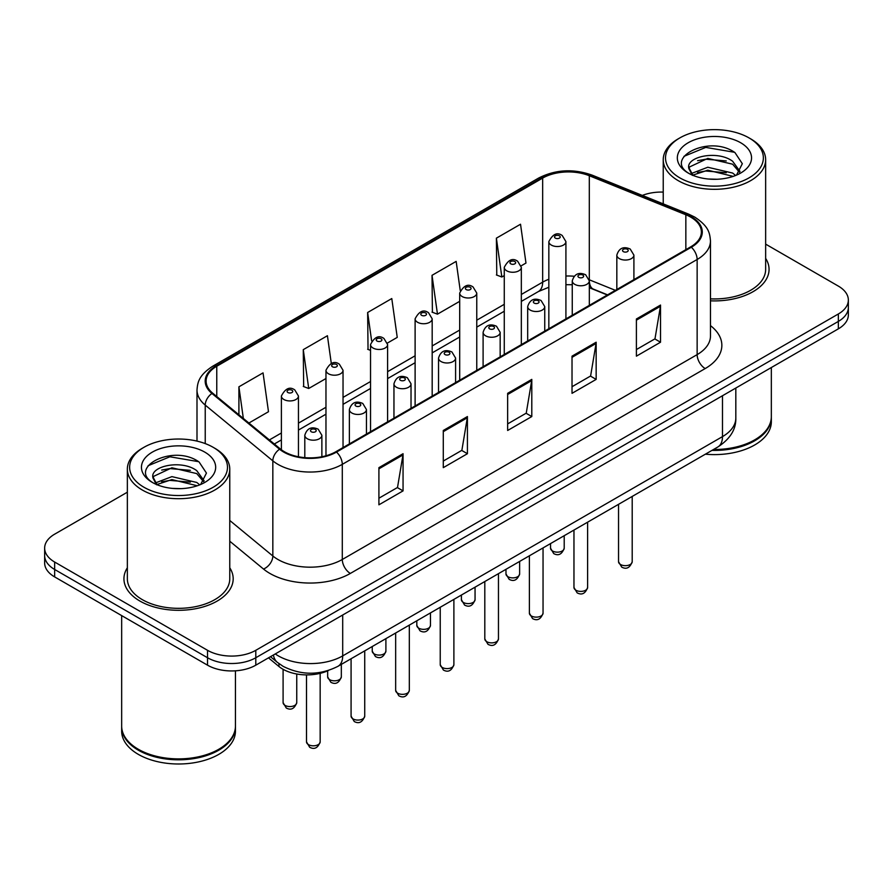 <?xml version="1.0" encoding="UTF-8"?>
<svg xmlns="http://www.w3.org/2000/svg" width="893" height="893" viewBox="0 0 893 893"><rect width="100%" height="100%" fill="white"/><g stroke="black" fill="none" stroke-linecap="round" stroke-linejoin="round"><path stroke-width="1.34" d="M607.329 294.991L590.34 288.115A45.521 26.277 0 0 0 589.324 287.725M328.378 670.509A34.135 19.713 180 0 1 278.951 666.491L268.48 657.851M127.353 567.792A54.618 31.534 0 0 0 123.937 578.764A54.618 31.534 0 0 0 139.933 601.067A54.618 31.534 0 0 0 199.463 607.899A54.618 31.534 0 0 0 233.185 578.764A54.618 31.534 0 0 0 229.769 567.792A54.618 31.534 0 0 1 233.185 578.764A54.618 31.534 0 0 1 199.463 607.899A54.618 31.534 0 0 1 139.933 601.067A54.618 31.534 0 0 1 123.937 578.764A54.618 31.534 0 0 1 127.353 567.792M690.702 217.122A36.412 21.019 180 0 1 701.373 231.99A36.412 21.019 180 0 1 690.702 246.848L335.868 451.713A36.412 21.019 180 0 1 280.29 448.911L212.69 393.166A36.412 21.019 180 0 1 206.104 381.11A36.412 21.019 180 0 1 216.765 366.242L542.665 178.087A36.412 21.019 180 0 1 589.302 175.731L685.846 214.767A36.412 21.019 180 0 1 690.702 217.122M691.349 216.753A37.327 21.544 0 0 0 686.36 214.331L589.815 175.307A37.327 21.544 0 0 0 542.018 177.718L216.128 365.873A37.327 21.544 0 0 0 211.942 393.467L279.542 449.212A37.327 21.544 0 0 0 336.505 452.081L691.349 247.227A37.327 21.544 0 0 0 691.349 216.753M127.353 492.199L54.652 534.17A34.135 19.713 0 0 0 44.65 548.112L44.65 562.97A34.135 19.713 0 0 0 54.652 576.911L207.522 665.173L207.522 657.739A34.135 19.713 0 0 0 255.8 657.739L838.348 321.413A34.135 19.713 0 0 0 848.35 307.471A34.135 19.713 0 0 1 838.348 321.413L255.8 657.739A34.135 19.713 0 0 1 207.522 657.739L54.652 569.477L207.522 657.739L207.522 650.305A34.135 19.713 0 0 0 255.8 650.305L838.348 313.979A34.135 19.713 0 0 0 848.35 300.048A34.135 19.713 0 0 0 838.348 286.106L765.647 244.135M44.65 555.546A34.135 19.713 0 0 0 54.652 569.477A34.135 19.713 0 0 1 44.65 555.546M378.911 467.653L378.911 504.813L403.056 490.882L403.056 453.711L378.911 467.653M378.911 498.216L397.508 487.489L402.955 454.95A9.109 5.258 -120 0 0 403.056 453.711M397.34 487.578L403.056 490.882M443.285 430.482L443.285 467.653L467.419 453.711L467.419 416.551L443.285 430.482M443.285 461.056L461.871 450.318L467.318 417.779A9.109 5.258 -120 0 0 467.419 416.551M461.714 450.418L467.419 453.711M636.396 318.991L636.396 356.162L660.53 342.22L660.53 305.06L636.396 318.991M636.396 349.565L654.982 338.827L660.429 306.299A9.109 5.258 -120 0 0 660.53 305.06M654.815 338.927L660.53 342.22M572.022 356.162L572.022 393.322L596.156 379.391L596.156 342.22L572.022 356.162M572.022 386.725L590.608 375.998L596.066 343.459A9.109 5.258 -120 0 0 596.156 342.22M590.452 376.087L596.156 379.391M507.648 393.322L507.648 430.482L531.793 416.551L531.793 379.391L507.648 393.322M507.648 423.896L526.245 413.158L531.692 380.619A9.109 5.258 -120 0 0 531.793 379.391M526.077 413.258L531.793 416.551M710.471 300.829A54.618 31.534 0 0 0 769.063 269.385A54.618 31.534 0 0 0 765.647 258.412A54.618 31.534 0 0 1 769.063 269.385A54.618 31.534 0 0 1 710.471 300.829M663.231 192.095A34.135 19.713 0 0 0 642.313 195.411M44.65 548.112A34.135 19.713 0 0 0 54.652 562.043L207.522 650.305M248.901 423.025L268.492 411.718L263.044 372.883L238.911 386.814L238.911 414.787M460.23 290.437L456.156 261.392L432.022 275.323L432.402 312.271M521.166 265.835L525.977 263.055L520.53 224.232L496.385 238.163L496.776 275.1M331.303 363.451L327.418 335.723L303.274 349.654L303.665 386.591M387.439 343.046L397.24 337.387L391.781 298.552L367.648 312.494L368.039 349.431M370.539 350.369L367.648 349.286M367.648 312.494L371.633 340.88M432.022 275.323L437.47 314.157L459.694 301.332M437.47 314.157L432.022 312.126M496.385 238.163L501.833 276.997L504.266 275.591M501.833 276.997L496.385 274.955M303.274 349.654L308.721 388.488L325.967 378.532M308.721 388.488L303.274 386.446M238.911 386.814L243.343 418.449M207.522 665.173A34.135 19.713 0 0 0 255.8 665.173L838.348 328.847A34.135 19.713 0 0 0 848.35 314.905L848.35 300.048M679.841 177.863A48.925 28.252 0 0 0 749.037 177.863A48.925 28.252 0 0 0 749.037 137.913L750.645 138.839A51.202 29.558 0 0 1 765.647 159.747A51.202 29.558 0 0 1 734.035 187.061A51.202 29.558 0 0 1 678.234 180.654A51.202 29.558 0 0 1 663.231 159.747A51.202 29.558 0 0 1 678.234 138.839L679.841 137.913A48.925 28.252 0 0 0 679.841 177.863M710.471 298.854A51.202 29.558 0 0 0 765.647 269.385L765.647 159.747M713.529 449.492A56.895 32.851 0 0 0 754.674 439.869A56.895 32.851 0 0 0 771.34 416.64L771.34 367.536M713.295 449.625A56.326 32.516 0 0 0 754.272 440.104A56.326 32.516 0 0 0 754.473 439.992M711.967 450.396A56.895 32.851 0 0 0 771.34 417.578A56.895 32.851 0 0 0 771.329 417.109M705.392 454.191A56.895 32.851 0 0 0 771.34 421.753L771.34 417.578M708.227 179.013L716.9 179.259M691.215 173.566L707.781 167.248L732.628 173.052L735.642 175.474M692.745 175.151L707.781 170.195L733.175 176.379M688.715 167.337L692.968 175.363M688.771 168.13C685.991 156.677 717.392 149.868 732.628 161.253L740.018 171.467M688.883 168.844L689.597 166.935L707.781 158.396L732.628 164.2L739.437 172.226M736.513 175.106L742.329 163.698L734.972 152.614C708.942 133.905 662.684 158.563 689.396 173.677L689.53 173.767M740.677 142.746A37.104 21.421 0 0 0 688.202 142.746A37.104 21.421 0 0 0 688.202 173.041A37.104 21.421 0 0 0 740.677 173.041A37.104 21.421 0 0 0 740.677 142.746M692.365 175.374L688.827 168.554M750.645 138.839L749.037 137.913A48.925 28.252 0 0 0 679.841 137.913M683.971 156.342L705.76 147.401L734.47 152.279M697.578 160.684L705.76 159.2L726.255 160.952M697.578 172.483L705.76 170.998L726.255 172.751M143.963 487.254A48.925 28.252 0 0 0 213.159 487.254A48.925 28.252 0 0 0 213.159 447.304L214.767 448.23A51.202 29.558 0 0 1 229.769 469.138A51.202 29.558 0 0 1 198.157 496.452A51.202 29.558 0 0 1 142.355 490.045A51.202 29.558 0 0 1 127.353 469.138A51.202 29.558 0 0 1 142.355 448.23L143.963 447.304A48.925 28.252 0 0 0 143.963 487.254M127.353 469.138L127.353 578.764A51.202 29.558 0 0 0 142.355 599.672A51.202 29.558 0 0 0 198.157 606.079A51.202 29.558 0 0 0 229.769 578.764L229.769 469.138M218.595 749.372A56.326 32.516 0 0 1 218.394 749.495A56.326 32.516 0 0 1 138.728 749.495L138.326 749.26A56.895 32.851 0 0 0 218.796 749.26A56.895 32.851 0 0 0 235.451 726.031L235.451 670.822M121.671 726.5A56.895 32.851 0 0 0 121.66 726.958A56.895 32.851 0 0 0 138.326 750.187A56.895 32.851 0 0 0 200.333 757.309A56.895 32.851 0 0 0 235.451 726.958A56.895 32.851 0 0 0 235.451 726.5M121.66 726.958L121.66 731.144A56.895 32.851 0 0 0 138.326 754.373A56.895 32.851 0 0 0 200.333 761.495A56.895 32.851 0 0 0 235.451 731.144L235.451 726.958M172.349 488.393L181.022 488.65M155.337 482.957L171.903 476.628L196.75 482.443L199.764 484.854M156.855 484.542L171.903 479.586L197.297 485.77M152.837 476.717L157.09 484.743M152.882 477.521C150.113 466.068 181.513 459.259 196.75 470.644L204.14 480.847M153.004 478.224L153.719 476.315L171.903 467.787L196.75 473.591L203.559 481.617M200.635 484.497L206.45 473.078L199.094 462.005C173.063 443.285 126.806 467.943 153.518 483.068L153.641 483.146M204.798 452.126A37.104 21.421 0 0 0 152.323 452.126A37.104 21.421 0 0 0 152.323 482.421A37.104 21.421 0 0 0 204.798 482.421A37.104 21.421 0 0 0 204.798 452.126M156.487 484.765L152.949 477.945M121.66 615.601L121.66 726.031A56.895 32.851 0 0 0 138.326 749.26L138.728 749.495M214.767 448.23L213.159 447.304A48.925 28.252 0 0 0 143.963 447.304M148.093 465.722L169.882 456.781L198.592 461.67M161.7 470.064L169.882 468.579L190.376 470.343M161.7 481.863L169.882 480.378L190.376 482.142M278.951 663.611L278.951 666.491M710.471 325.621A56.895 32.851 180 0 1 705.191 368.563L350.346 573.429A11.375 6.575 60 0 1 342.298 559.487L697.143 354.621A45.521 26.277 0 0 0 710.471 336.047L710.471 240.909A45.521 26.277 180 0 1 697.143 259.483A11.375 6.575 -120 0 0 691.349 247.227M350.346 573.429A56.895 32.851 180 0 1 269.887 573.429A56.895 32.851 180 0 1 263.513 569.042L229.769 541.214M279.542 449.212A11.375 7.613 129.5 0 0 272.834 460.844L272.834 555.982A45.521 26.277 0 0 0 277.935 559.487A45.521 26.277 0 0 0 342.298 559.487L342.298 464.349A45.521 26.277 180 0 1 272.834 460.844L205.234 405.098A45.521 26.277 180 0 1 196.996 390.029L196.996 441.109M710.471 240.909C709.734 233.084 709.009 226.576 694.787 217.111L688.804 214.208A11.375 5.325 112 0 0 686.36 214.331M688.804 214.208L592.26 175.184C573.406 168.509 555.513 169.48 538.579 178.087A11.375 6.575 60 0 1 542.018 177.718M216.128 365.873A11.375 6.575 -120 0 0 212.69 366.242C198.893 375.283 197.632 382.104 196.996 390.029M211.942 393.467A11.375 7.613 129.5 0 0 205.234 405.098L205.234 443.598M592.26 175.184A11.375 5.325 112 0 0 589.815 175.307M336.505 452.081A11.375 6.575 60 0 1 342.298 464.349L697.143 259.483L697.143 354.621A11.375 6.575 60 0 0 705.191 368.563M255.8 650.305L255.8 665.173M838.348 313.979L838.348 328.847M54.652 562.043L54.652 576.911M229.769 520.474L272.834 555.982A11.375 7.613 -50.5 0 1 263.513 569.042M216.765 366.242L216.765 396.537M685.846 214.767L685.846 249.66M589.302 175.731L589.302 279.799A36.412 21.019 0 0 0 589.235 279.766M615.377 290.337L589.302 279.799A20.483 9.589 -68 0 0 589.302 280.313M574.076 276.25A36.412 21.019 0 0 0 565.916 276.037M548.838 279.286A36.412 21.019 0 0 0 542.665 282.155L521.333 294.467M542.665 178.087L542.665 282.155A20.483 11.821 60 0 1 538.423 291.531L521.333 301.387M504.266 304.323L476.762 320.196M459.694 330.053L432.179 345.937M415.111 355.794L387.607 371.667M370.539 381.523L343.035 397.407M325.967 407.264L298.452 423.148M281.384 432.993L269.396 439.925M607.575 294.846L593.365 289.098A20.483 9.589 -68 0 1 589.324 280.927M507.648 394.505L531.692 380.619M572.022 357.334L596.066 343.459M636.396 320.174L660.429 306.299M443.285 431.665L467.318 417.779M378.911 468.825L402.955 454.95M275.278 653.933A45.521 26.277 0 0 0 278.337 655.886A45.521 26.277 0 0 0 342.7 655.886L722.482 436.621A45.521 26.277 0 0 0 735.821 418.036C736.145 429.332 730.139 438.999 717.771 447.036L337.989 666.301A22.76 13.138 60 0 0 342.7 655.886L342.7 615.009M722.482 395.744L722.482 436.621A22.76 13.138 60 0 1 717.771 447.036M273.437 654.993A22.76 15.226 129.5 0 0 277.399 662.394L270.49 656.701M632.199 561.719C629.945 567.859 626.451 569.667 621.718 567.111L618.536 561.719A6.831 3.94 0 0 0 620.535 564.51A6.831 3.94 0 0 0 627.98 565.369A6.831 3.94 0 0 0 632.199 561.719L632.199 496.441M619.329 258.602A8.539 4.923 180 0 1 616.829 255.119C619.016 248.12 623.481 246.088 630.224 249.035L633.907 255.119A8.539 4.923 180 0 1 628.639 259.673A8.539 4.923 180 0 1 619.329 258.602M627.377 249.314A2.846 1.641 0 0 0 623.359 249.314A2.846 1.641 0 0 0 623.359 251.636A2.846 1.641 0 0 0 627.377 251.636A2.846 1.641 0 0 0 627.377 249.314M552.544 550.992A6.831 3.94 0 0 0 559.989 551.852A6.831 3.94 0 0 0 564.209 548.202C561.954 554.341 558.46 556.138 553.727 553.593L550.546 548.202A6.831 3.94 0 0 0 552.544 550.992M565.916 318.901L565.916 241.601A8.539 4.923 180 0 1 560.648 246.155A8.539 4.923 180 0 1 551.338 245.084A8.539 4.923 180 0 1 548.838 241.601L548.838 328.758M555.368 238.118A2.846 1.641 0 0 0 559.386 238.118A2.846 1.641 0 0 0 559.386 235.797A2.846 1.641 0 0 0 555.368 235.797A2.846 1.641 0 0 0 555.368 238.118M587.616 587.46C585.373 593.599 581.879 595.397 577.146 592.852L573.965 587.46A6.831 3.94 0 0 0 575.963 590.251A6.831 3.94 0 0 0 583.408 591.099A6.831 3.94 0 0 0 587.616 587.46L587.616 522.182M574.757 284.342A8.539 4.923 180 0 1 572.257 280.86C574.433 273.85 578.898 271.829 585.652 274.765L589.324 280.86A8.539 4.923 180 0 1 584.055 285.403A8.539 4.923 180 0 1 574.757 284.342M582.805 275.044A2.846 1.641 0 0 0 578.776 275.044A2.846 1.641 0 0 0 578.776 277.366A2.846 1.641 0 0 0 582.805 277.366A2.846 1.641 0 0 0 582.805 275.044M543.044 613.201C540.79 619.34 537.307 621.137 532.563 618.592L529.393 613.201A6.831 3.94 0 0 0 531.391 615.98A6.831 3.94 0 0 0 538.825 616.84A6.831 3.94 0 0 0 543.044 613.201L543.044 547.922M530.185 310.072A8.539 4.923 180 0 1 527.685 306.589C529.862 299.59 534.327 297.559 541.069 300.506L544.752 306.589A8.539 4.923 180 0 1 539.484 311.144A8.539 4.923 180 0 1 530.185 310.072M538.222 300.785A2.846 1.641 0 0 0 534.204 300.785A2.846 1.641 0 0 0 534.204 303.107A2.846 1.641 0 0 0 538.222 303.107A2.846 1.641 0 0 0 538.222 300.785M498.461 638.93C496.218 645.07 492.724 646.867 487.991 644.322L484.81 638.93A6.831 3.94 0 0 0 486.808 641.721A6.831 3.94 0 0 0 494.253 642.569A6.831 3.94 0 0 0 498.461 638.93L498.461 573.652M485.602 335.813A8.539 4.923 180 0 1 483.102 332.33C485.29 325.32 489.755 323.299 496.497 326.235L500.169 332.33A8.539 4.923 180 0 1 494.901 336.884A8.539 4.923 180 0 1 485.602 335.813M493.65 326.525A2.846 1.641 0 0 0 489.632 326.525A2.846 1.641 0 0 0 489.632 328.847A2.846 1.641 0 0 0 493.65 328.847A2.846 1.641 0 0 0 493.65 326.525M453.89 664.671C451.646 670.81 448.152 672.608 443.419 670.063L440.238 664.671A6.831 3.94 0 0 0 442.236 667.451A6.831 3.94 0 0 0 449.681 668.31A6.831 3.94 0 0 0 453.89 664.671L453.89 599.393M441.03 361.542A8.539 4.923 180 0 1 438.53 358.06C440.707 351.061 445.172 349.029 451.925 351.976L455.597 358.06A8.539 4.923 180 0 1 450.329 362.614A8.539 4.923 180 0 1 441.03 361.542M449.079 352.255A2.846 1.641 0 0 0 445.049 352.255A2.846 1.641 0 0 0 445.049 354.577A2.846 1.641 0 0 0 449.079 354.577A2.846 1.641 0 0 0 449.079 352.255M507.972 576.733A6.831 3.94 0 0 0 515.417 577.581A6.831 3.94 0 0 0 519.626 573.942C517.382 580.082 513.888 581.879 509.155 579.334L505.974 573.942A6.831 3.94 0 0 0 507.972 576.733M521.333 344.631L521.333 267.342A8.539 4.923 180 0 1 516.065 271.885A8.539 4.923 180 0 1 506.766 270.825A8.539 4.923 180 0 1 504.266 267.342L504.266 354.488M510.785 263.848A2.846 1.641 0 0 0 514.814 263.848A2.846 1.641 0 0 0 514.814 261.526A2.846 1.641 0 0 0 510.785 261.526A2.846 1.641 0 0 0 510.785 263.848M463.4 602.462A6.831 3.94 0 0 0 470.834 603.322A6.831 3.94 0 0 0 475.054 599.672C472.799 605.822 469.316 607.62 464.572 605.063L461.402 599.672A6.831 3.94 0 0 0 463.4 602.462M476.762 370.372L476.762 293.071A8.539 4.923 180 0 1 471.493 297.626A8.539 4.923 180 0 1 462.194 296.554A8.539 4.923 180 0 1 459.694 293.071L459.694 380.228M466.213 289.589A2.846 1.641 0 0 0 470.231 289.589A2.846 1.641 0 0 0 470.231 287.267A2.846 1.641 0 0 0 466.213 287.267A2.846 1.641 0 0 0 466.213 289.589M418.817 628.203A6.831 3.94 0 0 0 426.262 629.052A6.831 3.94 0 0 0 430.471 625.413C428.227 631.552 424.733 633.349 420 630.804L416.819 625.413A6.831 3.94 0 0 0 418.817 628.203M432.179 396.101L432.179 318.812A8.539 4.923 180 0 1 426.91 323.366A8.539 4.923 180 0 1 417.611 322.295A8.539 4.923 180 0 1 415.111 318.812L415.111 405.958M421.641 315.329A2.846 1.641 0 0 0 425.66 315.329A2.846 1.641 0 0 0 425.66 312.996A2.846 1.641 0 0 0 421.641 312.996A2.846 1.641 0 0 0 421.641 315.329M409.318 690.401C407.063 696.54 403.569 698.337 398.836 695.792L395.655 690.401A6.831 3.94 0 0 0 397.664 693.191A6.831 3.94 0 0 0 405.098 694.04A6.831 3.94 0 0 0 409.318 690.401L409.318 625.122M396.447 387.283A8.539 4.923 180 0 1 393.958 383.8C396.135 376.801 400.6 374.77 407.342 377.706L411.026 383.8A8.539 4.923 180 0 1 405.757 388.355A8.539 4.923 180 0 1 396.447 387.283M404.496 377.996A2.846 1.641 0 0 0 400.477 377.996A2.846 1.641 0 0 0 400.477 380.318A2.846 1.641 0 0 0 404.496 380.318A2.846 1.641 0 0 0 404.496 377.996M364.735 716.141C362.491 722.281 358.997 724.078 354.264 721.533L351.083 716.141A6.831 3.94 0 0 0 353.081 718.921A6.831 3.94 0 0 0 360.526 719.78A6.831 3.94 0 0 0 364.735 716.141L364.735 650.863M351.875 413.024A8.539 4.923 180 0 1 349.375 409.53C351.563 402.531 356.017 400.499 362.77 403.446L366.443 409.53A8.539 4.923 180 0 1 361.174 414.084A8.539 4.923 180 0 1 351.875 413.024M359.924 403.725A2.846 1.641 0 0 0 355.894 403.725A2.846 1.641 0 0 0 355.894 406.047A2.846 1.641 0 0 0 359.924 406.047A2.846 1.641 0 0 0 359.924 403.725M320.163 741.871C317.919 748.01 314.425 749.807 309.681 747.262L306.511 741.871A6.831 3.94 0 0 0 308.509 744.662A6.831 3.94 0 0 0 315.943 745.521A6.831 3.94 0 0 0 320.163 741.871L320.163 673.344M307.304 438.753A8.539 4.923 180 0 1 304.803 435.271C306.98 428.272 311.445 426.24 318.187 429.187L321.871 435.271A8.539 4.923 180 0 1 316.602 439.825A8.539 4.923 180 0 1 307.304 438.753M315.352 429.466A2.846 1.641 0 0 0 311.322 429.466A2.846 1.641 0 0 0 311.322 431.788A2.846 1.641 0 0 0 315.352 431.788A2.846 1.641 0 0 0 315.352 429.466M374.245 653.933A6.831 3.94 0 0 0 381.691 654.792A6.831 3.94 0 0 0 385.899 651.153C383.655 657.293 380.161 659.09 375.428 656.545L372.247 651.153A6.831 3.94 0 0 0 374.245 653.933M387.607 421.842L387.607 344.542A8.539 4.923 180 0 1 382.338 349.096A8.539 4.923 180 0 1 373.04 348.024A8.539 4.923 180 0 1 370.539 344.542L370.539 431.699M377.058 341.059A2.846 1.641 0 0 0 381.088 341.059A2.846 1.641 0 0 0 381.088 338.737A2.846 1.641 0 0 0 377.058 338.737A2.846 1.641 0 0 0 377.058 341.059M329.673 679.673A6.831 3.94 0 0 0 337.108 680.522A6.831 3.94 0 0 0 341.327 676.883C339.072 683.022 335.578 684.819 330.845 682.274L327.664 676.883A6.831 3.94 0 0 0 329.673 679.673M343.035 447.583L343.035 370.282A8.539 4.923 180 0 1 337.766 374.837A8.539 4.923 180 0 1 328.457 373.765A8.539 4.923 180 0 1 325.967 370.282L325.967 455.776M332.486 366.8A2.846 1.641 0 0 0 336.505 366.8A2.846 1.641 0 0 0 336.505 364.478A2.846 1.641 0 0 0 332.486 364.478A2.846 1.641 0 0 0 332.486 366.8M285.09 705.403A6.831 3.94 0 0 0 292.536 706.263A6.831 3.94 0 0 0 296.744 702.624C294.5 708.763 291.006 710.56 286.273 708.015L283.092 702.624A6.831 3.94 0 0 0 285.09 705.403M298.452 456.769L298.452 396.012A8.539 4.923 180 0 1 293.183 400.566A8.539 4.923 180 0 1 283.885 399.495A8.539 4.923 180 0 1 281.384 396.012L281.384 449.771M287.914 392.529A2.846 1.641 0 0 0 291.933 392.529A2.846 1.641 0 0 0 291.933 390.208A2.846 1.641 0 0 0 287.914 390.208A2.846 1.641 0 0 0 287.914 392.529M538.579 178.087L212.69 366.242M593.365 289.098L589.324 287.658M572.257 284.744L565.916 284.688M548.838 287.256L538.423 291.531M504.266 311.244L476.762 327.128M459.694 336.985L432.179 352.869M415.111 362.714L387.607 378.599M370.539 388.455L343.035 404.339M325.967 414.185L298.452 430.069M281.384 439.925L274.33 444M337.989 666.301C319.672 675.51 301.365 675.51 283.048 666.301L277.399 662.394M735.821 418.036L735.821 388.042M618.536 561.719L618.536 504.333M616.829 289.499L616.829 255.119M633.907 279.643L633.907 255.119M564.209 548.202L564.209 535.7M565.916 241.601L562.233 235.518C557.288 231.934 552.823 233.966 548.838 241.601M550.546 548.202L550.546 543.58M573.965 587.46L573.965 530.062M572.257 315.229L572.257 280.86M589.324 305.384L589.324 280.86M529.393 613.201L529.393 555.803M527.685 340.97L527.685 306.589M544.752 331.113L544.752 306.589M484.81 638.93L484.81 581.533M483.102 366.71L483.102 332.33M500.169 356.854L500.169 332.33M440.238 664.671L440.238 607.273M438.53 392.44L438.53 358.06M455.597 382.584L455.597 358.06M519.626 573.942L519.626 561.44M521.333 267.342L517.661 261.247C512.705 257.675 508.24 259.707 504.266 267.342M505.974 573.942L505.974 569.321M475.054 599.672L475.054 587.17M476.762 293.071L473.078 286.988C468.133 283.405 463.668 285.436 459.694 293.071M461.402 599.672L461.402 595.051M430.471 625.413L430.471 612.911M432.179 318.812L428.506 312.717C423.55 309.145 419.096 311.177 415.111 318.812M416.819 625.413L416.819 620.791M663.231 203.872L663.231 159.747M395.655 690.401L395.655 633.003M393.958 418.181L393.958 383.8M411.026 408.324L411.026 383.8M351.083 716.141L351.083 658.744M349.375 443.91L349.375 409.53M366.443 434.054L366.443 409.53M306.511 741.871L306.511 674.885M304.803 457.651L304.803 435.271M321.871 456.747L321.871 435.271M385.899 651.153L385.899 638.64M387.607 344.542L383.934 338.458C378.978 334.886 374.513 336.907 370.539 344.542M372.247 651.153L372.247 646.521M341.327 676.883L341.327 664.381M343.035 370.282L339.351 364.188C334.406 360.616 329.941 362.647 325.967 370.282M327.664 676.883L327.664 670.833M296.744 702.624L296.744 673.992M298.452 396.012L294.779 389.928C289.823 386.356 285.358 388.388 281.384 396.012M283.092 702.624L283.092 669.303"/></g></svg>
